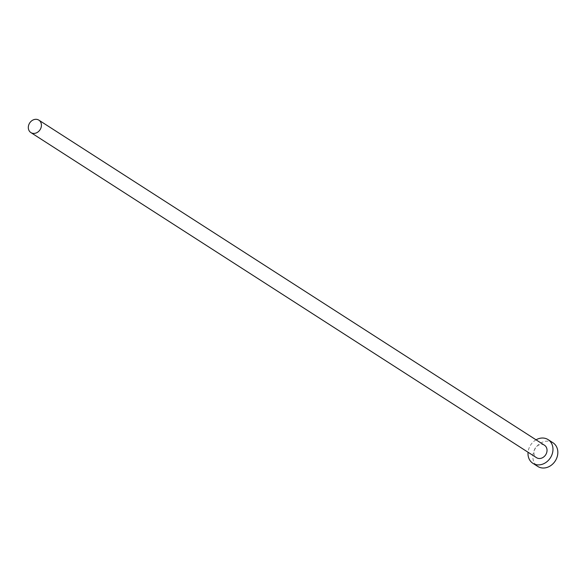 <?xml version="1.0" encoding="UTF-8"?>
<svg xmlns="http://www.w3.org/2000/svg" width="587" height="587" viewBox="0 0 587 587"><rect width="100%" height="100%" fill="white"/><g stroke="black" fill="none" stroke-linecap="round" stroke-linejoin="round"><path stroke-width="0.44" stroke-dasharray="2.94 2.2" d="M544.479 445.239A7.389 6.186 -57.3 0 0 543.547 444.77A7.389 6.186 -57.3 0 0 534.962 448.651A7.389 6.186 -57.3 0 0 536.489 457.669M552.954 442.745A14.073 11.777 -57.3 0 0 551.178 441.842A14.073 11.777 -57.3 0 0 534.83 449.238A14.073 11.777 -57.3 0 0 537.729 466.423M536.048 439.824A14.073 11.777 -57.3 0 0 528.058 452.254"/><path stroke-width="0.88" d="M31.808 133.051A7.389 6.186 -57.3 0 0 40.393 129.169A7.389 6.186 -57.3 0 0 38.867 120.152A7.389 6.186 -57.3 0 0 37.935 119.675A7.389 6.186 -57.3 0 0 29.35 123.556A7.389 6.186 -57.3 0 0 30.876 132.581A7.389 6.186 -57.3 0 0 31.808 133.051M30.876 132.581L536.489 457.669A7.389 6.186 -57.3 0 0 537.421 458.146A7.389 6.186 -57.3 0 0 545.998 454.265A7.389 6.186 -57.3 0 0 544.479 445.239L38.867 120.152M528.058 452.254A14.073 11.777 -57.3 0 0 532.871 463.297A14.073 11.777 -57.3 0 0 534.647 464.2A14.073 11.777 -57.3 0 0 550.995 456.803A14.073 11.777 -57.3 0 0 548.097 439.619A14.073 11.777 -57.3 0 0 546.314 438.716A14.073 11.777 -57.3 0 0 536.048 439.824M532.871 463.297L537.729 466.423A14.073 11.777 -57.3 0 0 539.512 467.325A14.073 11.777 -57.3 0 0 555.86 459.929A14.073 11.777 -57.3 0 0 552.954 442.745L548.097 439.619"/></g></svg>
